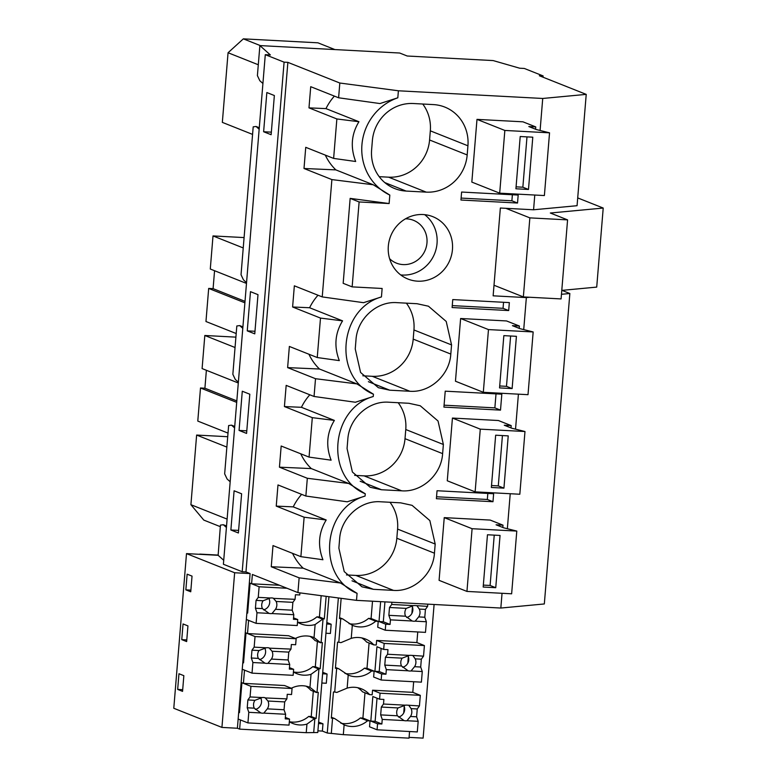 <?xml version="1.0" encoding="UTF-8"?>
<svg xmlns="http://www.w3.org/2000/svg" width="777" height="777" viewBox="0 0 777 777"><rect width="100%" height="100%" fill="white"/><g stroke="black" fill="none" stroke-linecap="round" stroke-linejoin="round"><path stroke-width="1.17" d="M517.531 203.03L460.946 200.019L461.606 192.045L518.181 195.056L517.531 203.03L511.888 200.787L461.111 198.077M511.888 200.787L512.383 194.745M287.869 62.354L245.969 571.93L250.107 573.581L249.339 582.886L251.602 583.78L252.37 574.475L297.921 592.598L299.135 577.835L271.251 566.744L272.999 545.58L300.884 556.662L304.128 517.21L276.243 506.118L277.981 484.945L305.866 496.037L307.323 478.273L279.438 467.181L281.177 446.017L309.061 457.099L312.305 417.647L284.421 406.556L286.169 385.382L314.054 396.474L315.511 378.71L287.626 367.618L289.365 346.445L317.249 357.537L320.493 318.084L292.608 306.993L294.347 285.819L322.232 296.911L331.886 179.584L304.001 168.492L305.74 147.319L333.624 158.411L336.868 118.949L308.984 107.867L310.722 86.694L338.607 97.785L339.821 83.022L287.869 62.354L284.091 62.16L265.287 54.681L270.367 54.953L259.877 45.581L399.689 53.021L407.216 56.012L493.152 60.577L519.687 68.211L524.32 68.454L543.123 75.932L539.345 75.738L586.227 94.376L577.068 205.701L533.576 209.78L500.359 208.022L493.133 295.823L526.35 297.591L523.727 329.526M259.159 129.225L256.07 126.466L253.195 126.855L243.016 250.582L241.035 274.737L243.463 279.866L246.552 282.624M322.232 296.911L363.568 302.68L381.449 296.931C338.519 309.091 332.886 377.612 373.446 394.211L373.261 396.503C330.332 408.653 324.699 477.175 365.258 493.774L365.073 496.066C322.144 508.216 316.511 576.738 357.08 593.337L356.497 600.359L500.835 608.041L544.327 603.952L569.852 293.502L561.46 294.298M331.886 179.584L373.261 184.771L389.821 195.085L389.122 203.545L359.12 201.952L352.146 286.878L382.138 288.471L381.449 296.931M352.146 286.878L343.172 283.314L350.155 198.378L389.122 203.545M256.07 126.466L259.285 127.749M325.301 155.099A52.671 50.126 111.7 0 0 335.858 169.891L373.261 184.771M335.858 169.891L304.001 168.492M336.868 118.949L358.945 121.727C351.359 134.12 350.272 147.377 355.672 161.49L333.624 158.411M334.382 96.105A52.671 50.126 111.7 0 0 325.981 108.615L358.945 121.727M325.981 108.615L308.984 107.867M262.917 83.498L259.829 80.74L257.401 75.612L259.877 45.581M334.897 49.573L317.91 42.813L243.347 38.85L228.059 52.739L222.339 122.377L252.574 134.402M379.205 176.67L388.626 177.175A39.501 37.597 111.7 0 0 429.574 139.986L430.322 130.837A39.501 37.597 111.7 0 0 422.737 104.021M263.626 131.74L266.841 92.541L274.359 95.532L271.134 134.722L263.626 131.74L271.348 132.148M260.334 45.6L243.347 38.85M258.294 64.763L228.059 52.739M504.846 130.449L549.543 132.828L536.334 129.536L528.816 126.544L535.751 126.913L522.94 121.814L476.991 119.376L471.833 182.09L499.689 193.172L504.846 130.449L476.991 119.376M426.233 192.133A39.501 37.597 111.7 0 0 467.181 154.944L467.929 145.794A39.501 37.597 111.7 0 0 444.813 107.08A39.501 37.597 111.7 0 0 433.43 104.594L413.315 103.516A39.501 37.597 111.7 0 0 372.368 140.715L371.62 149.854A39.501 37.597 111.7 0 0 394.735 188.568A39.501 37.597 111.7 0 0 406.118 191.064L426.233 192.133L388.626 177.175M339.821 83.022L398.397 90.783L397.814 97.805L379.943 103.555L338.607 97.785M397.814 97.805A52.671 50.126 111.7 0 0 361.936 144.745A52.671 50.126 111.7 0 0 389.821 195.085M398.397 90.783L542.725 98.465L586.227 94.376M284.091 62.16L242.201 571.736L245.969 571.93M265.287 54.681L223.397 564.257L242.201 571.736M234.1 490.792L241.618 493.783L238.393 532.983L230.876 529.992L234.1 490.792M239.063 430.429L246.581 433.42L249.805 394.221L242.288 391.229L239.063 430.429L246.795 430.837M247.251 330.866L254.769 333.857L257.993 294.658L250.476 291.666L247.251 330.866L254.982 331.274M226.418 527.486L223.329 524.728L220.445 525.116L218.133 555.293L186.499 553.612L173.786 708.274L221.931 727.418L237.393 728.243L239.646 729.137L306.235 732.682L317.774 732.517L328.943 596.707M234.605 427.913L231.517 425.155L228.632 425.553L224.66 473.863L227.088 478.991L230.177 481.75M242.793 328.35L239.704 325.592L236.82 325.981L234.829 350.145L232.847 374.3L235.276 379.429L238.364 382.187M543.123 75.932L543.016 77.195M542.725 98.465L540.102 130.4M534.78 195.037L533.576 209.78M518.414 394.162L515.539 429.089M510.227 493.725L507.362 528.651M502.039 593.288L500.835 608.041M339.627 538.966L338.869 548.115L344.221 571.59L361.995 586.829L373.378 589.316L393.492 590.384C413.607 591.996 433.236 574.164 434.44 553.195L435.188 544.046L429.846 520.571L412.063 505.332L400.689 502.845L380.575 501.777C360.46 500.165 340.831 517.997 339.627 538.966M493.628 493.745L492.977 501.719L436.392 498.708L437.043 490.734L493.628 493.745M475.126 491.86L480.283 429.147L524.98 431.517L519.823 494.24L475.126 491.86L447.27 480.778L452.428 418.065L498.378 420.512L511.198 425.602L511.004 427.913M442.618 453.632L443.376 444.483L438.034 421.008L420.25 405.769L408.877 403.282L388.753 402.214C368.638 400.602 349.009 418.434 347.814 439.403L347.057 448.543L352.399 472.027L370.182 487.266L381.556 489.753L401.68 490.821C421.794 492.433 441.423 474.601 442.618 453.632L405.011 438.675L405.769 429.526A39.501 37.597 111.7 0 0 398.183 402.709M500.505 410.12L443.92 407.109L445.231 391.171L501.816 394.182L500.505 410.12L494.862 407.876L444.075 405.176M488.471 329.584L533.168 331.954L519.968 328.661L512.441 325.67L519.386 326.039L506.565 320.95L460.615 318.502L455.458 381.216L483.313 392.298L488.471 329.584L460.615 318.502M355.244 348.98L360.586 372.465L378.37 387.704L389.743 390.19L409.858 391.258C429.972 392.871 449.601 375.038 450.806 354.069L451.563 344.92L446.212 321.445L428.438 306.206L417.064 303.72L396.94 302.651C376.826 301.029 357.197 318.861 355.992 339.84L355.244 348.98M466.948 591.423L472.095 528.71L516.792 531.079L511.635 593.803L466.948 591.423L439.083 580.341L444.24 517.628L490.2 520.075L503.01 525.165L502.816 527.486M508.692 310.557L509.343 302.593L452.758 299.582L452.107 307.546L508.692 310.557L503.049 308.314L452.263 305.614M423.125 214.539A33.576 31.954 -68.3 0 1 432.799 216.657A33.576 31.954 -68.3 0 1 451.641 254.701A33.576 31.954 -68.3 0 1 417.647 281.177A33.576 31.954 -68.3 0 1 407.983 279.06A33.576 31.954 -68.3 0 1 389.131 241.016A33.576 31.954 -68.3 0 1 423.125 214.539M492.977 501.719L487.334 499.475L436.548 496.775M526.35 297.591L529.817 297.261M223.718 560.285L218.133 555.293M305.866 496.037L347.202 501.806L365.073 496.066M301.641 494.357A52.671 50.126 111.7 0 0 293.24 506.866L326.204 519.978C318.619 532.371 317.521 545.629 322.931 559.741L300.884 556.662M292.56 553.36A52.671 50.126 111.7 0 0 303.117 568.152L340.52 583.022L357.08 593.337M293.24 506.866L276.243 506.118M303.117 568.152L271.251 566.744M346.464 574.922L355.885 575.427A39.501 37.597 111.7 0 0 396.824 538.238L397.581 529.088A39.501 37.597 111.7 0 0 389.996 502.272M220.318 526.66L203.788 520.085L190.909 504.7L196.63 435.062L227.719 436.713M299.135 577.835L340.52 583.022M304.128 517.21L326.204 519.978M297.921 592.598L356.497 600.359M226.865 447.086L196.63 435.062M227.107 519.104L190.909 504.7M223.329 524.728L226.544 526M230.876 529.992L238.607 530.4M561.956 290.365L569.852 293.502M307.323 478.273L348.708 483.459L365.258 493.774M496.017 393.871L494.862 407.876M315.511 378.71L356.896 383.896L373.446 394.211M314.054 396.474L355.38 402.243L373.261 396.503M239.704 325.592L242.91 326.874M308.925 354.234A52.671 50.126 111.7 0 0 319.483 369.017L356.896 383.896M319.483 369.017L287.626 367.618M320.493 318.084L342.57 320.852C334.984 333.246 333.896 346.503 339.306 360.615L317.249 357.537M318.007 295.231A52.671 50.126 111.7 0 0 309.605 307.741L342.57 320.852M309.605 307.741L292.608 306.993M244.891 302.816L208.683 288.422L205.963 321.513L236.198 333.537M208.683 288.422L213.092 288.655L214.559 270.717M244.085 237.577L213.005 235.926L210.285 269.017L246.484 283.42M362.83 375.796L372.251 376.301A39.501 37.597 111.7 0 0 413.199 339.112L413.947 329.963A39.501 37.597 111.7 0 0 406.361 303.147M243.24 247.95L213.005 235.926M245.008 301.35L213.092 288.655M503.049 308.314L503.545 302.282M487.83 493.434L487.334 499.475M231.517 425.155L234.722 426.437M300.748 453.797A52.671 50.126 111.7 0 0 311.305 468.589L348.708 483.459M311.305 468.589L279.438 467.181M312.305 417.647L334.382 420.415C326.796 432.808 325.709 446.066 331.119 460.178L309.061 457.099M309.829 394.794A52.671 50.126 111.7 0 0 301.427 407.303L334.382 420.415M301.427 407.303L284.421 406.556M236.703 402.379L200.505 387.985L197.785 421.076L228.011 433.1M200.505 387.985L204.905 388.218L206.381 370.279M235.907 337.14L204.817 335.489L202.098 368.58L238.296 382.983M405.011 438.675A39.501 37.597 111.7 0 1 364.073 475.864L354.642 475.359M235.052 347.513L204.817 335.489M236.83 400.913L204.905 388.218M359.12 201.952L350.155 198.378M400.699 274.922A33.576 31.954 111.7 0 0 402.233 275.039A33.576 31.954 111.7 0 0 434.955 252.778A33.576 31.954 111.7 0 0 424.66 214.656M389.627 258.722A23.048 21.931 111.7 0 0 396.455 263.141A23.048 21.931 111.7 0 0 426.971 242.9A23.048 21.931 111.7 0 0 413.49 220.309A23.048 21.931 111.7 0 0 405.487 218.832M409.566 731.516L409.023 738.15L343.317 734.653L327.263 733.022L322.377 731.079L317.91 730.846M313.714 732.303L314.87 718.472A10.538 0.991 -175.3 0 1 314.471 718.706L308.712 716.413L311.227 716.549L313.306 691.258M409.09 737.373L423.115 738.121L434.1 604.487M341.152 598.329L339.491 618.521L340.744 618.589L339.724 631.021L338.801 642.229L337.548 642.171L335.402 668.298L336.655 668.366L335.635 680.798L334.712 692.016L333.45 691.948L331.303 718.084L332.566 718.152A10.538 0.991 4.7 0 0 334.683 718.56L344.124 724.873A23.864 22.708 111.7 0 0 344.386 724.98A23.864 22.708 111.7 0 0 367.511 720.784L370.027 720.92L369.541 726.796L377.068 729.788L417.298 731.934L418.172 721.318L406.963 720.726L410.47 716.481A7.896 7.517 -68.3 0 0 411.111 708.634L417.249 708.964L416.608 716.802L410.47 716.481M318.512 723.562L322.97 723.805L322.377 731.079M308.712 716.413A23.864 22.708 111.7 0 1 289.326 721.716A23.864 22.708 111.7 0 0 292.725 723.445A23.864 22.708 111.7 0 0 306.944 724.115L314.471 718.706M285.615 714.267L263.811 713.111A7.896 7.517 111.7 0 1 260.887 712.956L248.805 712.315L247.931 722.921L289.044 725.106L289.539 719.094L285.237 718.861L285.615 714.267L284.052 709.751L284.693 701.913L286.878 698.892L287.257 694.298L291.56 694.531L292.055 688.519L284.528 685.528L243.415 683.342L244.502 670.143L242.239 669.25L238.15 719.036L240.404 719.929L239.646 729.137M247.931 722.921L238.15 719.036L237.393 728.243M250.107 573.581L234.644 572.756L221.931 727.418M234.644 572.756L186.499 553.612M185.858 589.85L190.744 591.792L192.036 576.116L187.14 574.174L185.858 589.85L190.88 590.122M183.848 675.679L178.963 673.737L177.671 689.413L182.556 691.365L183.848 675.679M181.76 639.636L183.051 623.95L187.937 625.903L186.655 641.579L181.76 639.636L186.791 639.898M177.671 689.413L182.692 689.685M413.665 681.74L412.791 692.356L372.552 690.209L372.173 694.784L369.658 694.648A23.864 22.708 111.7 0 0 361.354 688.791A23.864 22.708 111.7 0 0 347.144 688.121L336.829 692.424A10.538 0.991 -175.3 0 1 334.712 692.016M404.244 706.487L403.71 712.975M335.47 667.462L338.782 668.774L348.213 675.087A23.864 22.708 111.7 0 0 348.475 675.194A23.864 22.708 111.7 0 0 371.6 671.007L374.116 671.134L373.64 677.02L381.157 680.011L421.396 682.148L422.27 671.542L411.052 670.949L414.559 666.695A7.896 7.517 -68.3 0 0 415.209 658.857L421.338 659.178L420.697 667.025L414.559 666.695M369.658 694.648L362.519 691.812A23.864 22.708 111.7 0 0 357.653 687.684M340.85 723.222A23.864 22.708 111.7 0 0 360.363 717.938L362.878 718.074L370.027 720.92M334.683 718.56L331.371 717.239M321.843 683.022L326.311 683.255L327.068 674.018L322.727 672.29M322.601 673.785L327.068 674.018M326.155 596.338L324.3 618.929L323.047 618.861A10.538 0.991 -175.3 0 1 323.047 618.91L321.105 642.56A10.538 0.991 -175.3 0 0 321.105 642.511L322.358 642.579L320.211 668.715L315.316 666.763L312.801 666.637A23.864 22.708 111.7 0 1 293.415 671.94A23.864 22.708 111.7 0 0 296.824 673.669A23.864 22.708 111.7 0 0 311.033 674.329L309.965 687.363L316.618 692.569A10.538 0.991 -175.3 0 0 317.016 692.336A10.538 0.991 -175.3 0 0 317.006 692.297L318.269 692.365L316.113 718.492L314.86 718.424A10.538 0.991 -175.3 0 1 314.87 718.472M316.113 718.492L311.227 716.549M309.965 687.363A23.864 22.708 111.7 0 0 309.702 687.256A23.864 22.708 111.7 0 0 291.336 688.237M306.002 686.159A23.864 22.708 111.7 0 1 310.858 690.287L316.618 692.569M243.415 683.342L241.161 682.449M322.97 723.805L318.638 722.076M360.363 717.938L367.511 720.784M249.339 582.886L242.239 669.25L252.02 673.135L252.894 662.528L251.321 658.012L258.343 658.381L264.986 663.179A7.896 7.517 111.7 0 0 267.9 663.325L271.406 659.081A7.896 7.517 111.7 0 0 272.047 651.243L269.163 647.95A7.896 7.517 111.7 0 0 266.249 647.795L258.984 650.543A7.896 7.517 111.7 0 0 258.343 658.381M332.566 718.152L331.323 733.235M320.211 668.715L318.949 668.647A10.538 0.991 -175.3 0 1 318.958 668.696A10.538 0.991 -175.3 0 1 318.56 668.919L312.801 666.637M338.364 597.96L327.263 733.022M326.699 623.999L331.157 624.242L326.816 622.513M331.157 624.242L330.4 633.478L325.942 633.236M338.782 668.774A10.538 0.991 -175.3 0 1 336.655 668.366M311.033 674.329L318.56 668.919M344.949 673.436A23.864 22.708 111.7 0 0 364.462 668.162L371.6 671.007M417.754 631.954L416.88 642.569L376.641 640.433L376.272 645.007L373.756 644.871A23.864 22.708 111.7 0 0 365.443 639.005A23.864 22.708 111.7 0 0 351.233 638.344L340.928 642.647L338.801 642.229M315.316 666.763L317.404 641.472M321.105 642.56A10.538 0.991 -175.3 0 1 320.707 642.793L314.957 640.501A23.864 22.708 111.7 0 0 310.091 636.382M297.513 622.173A23.864 22.708 111.7 0 0 300.913 623.882A23.864 22.708 111.7 0 0 315.122 624.553L314.054 637.587A23.864 22.708 111.7 0 0 313.791 637.48A23.864 22.708 111.7 0 0 295.425 638.451M314.054 637.587L320.707 642.793M361.742 637.907A23.864 22.708 111.7 0 1 366.608 642.025L373.756 644.871M408.343 656.711L407.808 663.199M256.119 623.358L297.232 625.543L297.727 619.531L293.424 619.298L293.803 614.704L271.999 613.548A7.896 7.517 111.7 0 1 269.075 613.393L256.983 612.752L256.119 623.358L246.338 619.463L248.591 620.367L247.504 633.566L288.626 635.751L296.144 638.743L295.648 644.745L291.356 644.512L290.977 649.106L288.782 652.126L288.141 659.974L271.406 659.081M247.504 633.566L245.25 632.663M339.559 617.676L342.871 618.997L352.311 625.31A23.864 22.708 111.7 0 0 352.573 625.417A23.864 22.708 111.7 0 0 375.699 621.221L378.214 621.357L377.729 627.233L385.246 630.225L425.485 632.371L426.359 621.755L415.151 621.163L418.657 616.909A7.896 7.517 -68.3 0 0 419.298 609.071L425.437 609.401L424.786 617.239L418.657 616.909M364.462 668.162L366.977 668.298L374.116 671.134M342.871 618.997A10.538 0.991 -175.3 0 1 340.744 618.589M323.047 618.91A10.538 0.991 -175.3 0 1 322.649 619.143L316.899 616.851L319.415 616.987L321.163 595.677M315.122 624.553L322.649 619.143M349.038 623.659A23.864 22.708 111.7 0 0 368.551 618.375L375.699 621.221M324.3 618.929L319.415 616.987M297.513 622.154A23.864 22.708 111.7 0 0 316.899 616.851M199.738 554.312L200.388 554.351M412.432 606.924L411.897 613.412M199.757 554.098L217.987 555.069M251.602 583.78L279.487 585.266M368.551 618.375L371.066 618.511L378.214 621.357M577.709 197.912L603.214 208.051L596.717 287.101L561.781 290.384M523.358 296.921L561.081 298.922L567.579 219.881L529.856 217.871L523.358 296.921L494.007 285.246M505.817 208.304L529.856 217.871M603.214 208.051L550.33 213.015L567.579 219.881M535.751 126.913L535.567 129.225M549.543 132.828L544.386 195.551L499.689 193.172M528.486 189.452L532.789 137.189L520.211 136.519L515.918 188.782L528.486 189.452L522.853 187.208L516.074 186.849M526.991 136.878L522.853 187.208M519.386 326.039L519.191 328.35M533.168 331.954L528.01 394.677L483.313 392.298M512.121 388.578L516.414 336.315L503.846 335.645L499.543 387.908L512.121 388.578L506.478 386.334L499.708 385.975M510.615 336.004L506.478 386.334M480.283 429.147L452.428 418.065M511.198 425.602L504.263 425.233L511.781 428.224L524.98 431.517M503.933 488.141L508.226 435.878L495.658 435.207L491.355 487.47L503.933 488.141L498.29 485.897L491.52 485.538M502.428 435.567L498.29 485.897M472.095 528.71L444.24 517.628M503.01 525.165L496.076 524.796L503.593 527.787L516.792 531.079M495.745 587.703L500.048 535.44L487.47 534.77L483.177 587.033L495.745 587.703L490.102 585.46L483.333 585.1M494.24 535.13L490.102 585.46M427.806 604.156L427.622 606.381L414.967 605.555A7.896 7.517 111.7 0 0 413.5 605.623L406.235 608.381A7.896 7.517 111.7 0 0 405.584 616.219L388.859 615.326L389.5 607.488L391.695 604.467L413.5 605.623M419.298 609.071L417.132 606.011M405.584 616.219L412.228 621.008A7.896 7.517 111.7 0 0 415.151 621.163M406.682 617.472A7.896 7.517 111.7 0 0 411.975 605.875M424.786 617.239L426.359 621.755M427.622 606.381L425.437 609.401M412.228 621.008L390.433 619.852L390.054 624.436L385.742 624.213L385.246 630.225M391.88 602.243L391.695 604.467M372.513 601.213L371.085 618.521M406.235 608.381L389.5 607.488M390.433 619.852L388.859 615.326M385.742 624.213L379.001 621.522L380.633 601.641M390.054 624.436L383.304 621.755L384.945 601.874M379.001 621.522L383.304 621.755M293.803 614.704L292.23 610.188L275.495 609.294A7.896 7.517 111.7 0 0 276.146 601.456L273.261 598.164A7.896 7.517 111.7 0 0 270.338 598.008L263.073 600.767A7.896 7.517 111.7 0 0 262.432 608.605L255.419 608.226L256.983 612.752M271.999 613.548L275.495 609.294M292.23 610.188L292.88 602.35L295.066 599.329L273.97 598.397M263.529 609.858A7.896 7.517 111.7 0 0 268.823 598.261M269.075 613.393L262.432 608.605M270.338 598.008L258.255 597.367L256.06 600.388L255.419 608.226M258.255 597.367L259.12 586.771L250.097 583.177L247.64 613.102L246.882 612.8M299.922 592.861L299.747 594.959L295.445 594.735L295.066 599.329M297.727 619.531L293.541 617.861M292.88 602.35L276.146 601.456M287.004 588.257L259.12 586.771M263.073 600.767L256.06 600.388M247.018 611.13L247.795 611.169M416.88 642.569L424.407 645.561L423.533 656.157L410.878 655.332A7.896 7.517 111.7 0 0 409.401 655.409L402.136 658.158A7.896 7.517 111.7 0 0 401.495 665.996L384.77 665.112L385.411 657.274L387.597 654.244L409.401 655.409M415.209 658.857L413.034 655.788M401.495 665.996L408.139 670.794A7.896 7.517 111.7 0 0 411.052 670.949M402.583 667.249A7.896 7.517 111.7 0 0 407.886 655.652M420.697 667.025L422.27 671.542M423.533 656.157L421.338 659.178M408.139 670.794L386.334 669.628L385.955 674.222L381.653 673.989L381.157 680.011M424.407 645.561L384.168 643.424L383.673 649.426L387.976 649.659L387.597 654.244M384.168 643.424L376.641 640.433M369.075 643.006L366.997 668.307M402.136 658.158L385.411 657.274M386.334 669.628L384.77 665.112M381.653 673.989L374.912 671.309L376.932 646.746L383.673 649.426M385.955 674.222L379.215 671.542L381.118 648.406M374.912 671.309L379.215 671.542M252.02 673.135L293.143 675.33L293.638 669.308L289.335 669.084L289.714 664.49L267.9 663.325M264.986 663.179L252.894 662.528M289.714 664.49L288.141 659.974M290.977 649.106L269.881 648.173M259.431 659.634A7.896 7.517 111.7 0 0 264.724 648.037M266.249 647.795L254.157 647.144L251.971 650.174L251.321 658.012M254.157 647.144L255.031 636.557L246.008 632.964L243.541 662.878L242.793 662.577M293.638 669.308L289.452 667.647M288.782 652.126L272.047 651.243M296.144 638.743L255.031 636.557M258.984 650.543L251.971 650.174M242.929 660.906L243.706 660.955M412.791 692.356L420.308 695.347L419.434 705.943L406.779 705.118A7.896 7.517 111.7 0 0 405.312 705.186L398.047 707.944A7.896 7.517 111.7 0 0 397.397 715.782L380.672 714.889L381.313 707.051L383.508 704.03L405.312 705.186M411.111 708.634L408.945 705.574M397.397 715.782L404.05 720.57A7.896 7.517 111.7 0 0 406.963 720.726M398.494 717.035A7.896 7.517 111.7 0 0 403.787 705.438M416.608 716.802L418.172 721.318M419.434 705.943L417.249 708.964M404.05 720.57L382.245 719.415L381.866 723.999L377.564 723.775L377.068 729.788M420.308 695.347L380.07 693.201L379.584 699.213L383.887 699.436L383.508 704.03M380.07 693.201L372.552 690.209M364.986 692.793L362.908 718.084M398.047 707.944L381.313 707.051M382.245 719.415L380.672 714.889M377.564 723.775L370.814 721.095L372.834 696.522L379.584 699.213M381.866 723.999L375.126 721.318L377.02 698.193M370.814 721.095L375.126 721.318M284.052 709.751L267.317 708.857A7.896 7.517 111.7 0 0 267.958 701.019L265.074 697.727A7.896 7.517 111.7 0 0 262.16 697.571L254.895 700.33A7.896 7.517 111.7 0 0 254.244 708.168L247.232 707.789L248.805 712.315M263.811 713.111L267.317 708.857M286.878 698.892L265.792 697.96M255.342 709.42A7.896 7.517 111.7 0 0 260.635 697.824M260.887 712.956L254.244 708.168M262.16 697.571L250.068 696.93L247.873 699.951L247.232 707.789M250.068 696.93L250.932 686.334L241.909 682.75L239.452 712.664L238.694 712.363M289.539 719.094L285.363 717.424M284.693 701.913L267.958 701.019M292.055 688.519L250.932 686.334M254.895 700.33L247.873 699.951M238.84 710.693L239.607 710.732M429.574 139.986L467.181 154.944M384.761 182.566L406.118 191.064M430.322 130.837L467.929 145.794M396.824 538.238L434.44 553.195M435.188 544.046L397.581 529.088M355.885 575.427L393.492 590.384M352.02 580.817L373.378 589.316M413.947 329.963L451.563 344.92M413.199 339.112L450.806 354.069M372.251 376.301L409.858 391.258M368.385 381.692L389.743 390.19M405.769 429.526L443.376 444.483M364.073 475.864L401.68 490.821M360.198 481.254L381.556 489.753M344.124 724.873L343.317 734.653M306.944 724.115L306.235 732.682M348.213 675.087L347.144 688.121M352.311 625.31L351.233 638.344M318.958 668.696L317.016 692.336"/></g></svg>
